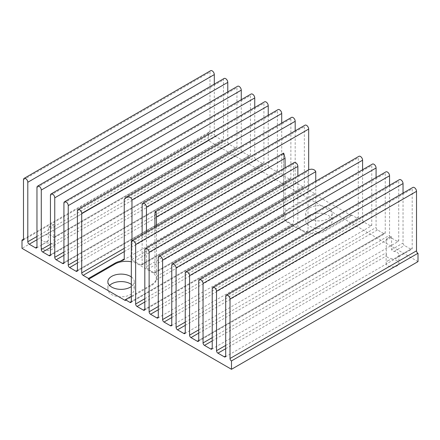 <?xml version="1.0" encoding="UTF-8"?>
<svg xmlns="http://www.w3.org/2000/svg" width="440" height="440" viewBox="0 0 440 440"><rect width="100%" height="100%" fill="white"/><g stroke="black" fill="none" stroke-linecap="round" stroke-linejoin="round"><path stroke-width="0.33" stroke-dasharray="2.2 1.65" d="M45.271 234.938A6.408 3.696 180 0 1 53.647 237.419C53.9 238.178 53.955 238.15 53.818 237.32L53.818 224.373A6.408 3.696 180 0 1 52.008 226.446A6.408 3.696 180 0 1 48.422 227.491L48.422 240.433L47.526 241.632L45.76 241.973A6.408 3.696 180 0 1 41.074 238.409A6.408 3.696 180 0 1 41.465 237.132L42.95 235.719L45.271 234.938L215.721 136.532L222.057 140.19A2.002 1.155 -120 0 0 223.058 140.288A2.002 1.155 -120 0 0 223.471 139.37L223.471 79.882A3.053 1.76 60 0 1 224.103 78.485M222.057 140.19L53.647 237.419C53.9 238.178 53.955 238.15 53.818 237.32L223.471 139.37M42.95 244.096A6.408 3.696 180 0 1 49.929 243.298A6.408 3.696 180 0 1 53.884 246.714A6.408 3.696 180 0 1 52.008 249.326A6.408 3.696 180 0 1 45.029 250.129A6.408 3.696 180 0 1 41.074 246.714A6.408 3.696 180 0 1 42.95 244.096M53.818 224.373L51.117 225.313L48.422 227.491M391.578 236.715L391.578 249.656C391.963 250.63 392.854 251.207 394.24 251.389A6.408 3.696 180 0 1 398.926 254.953A6.408 3.696 180 0 1 398.536 256.228L397.05 257.494L394.73 258.423A6.408 3.696 180 0 1 386.353 255.943L386.183 239.828C387.976 237.99 389.769 236.951 391.578 236.715A6.408 3.696 180 0 0 387.992 237.754A6.408 3.696 180 0 0 386.183 239.828M387.992 260.639A6.408 3.696 180 0 1 394.972 259.837A6.408 3.696 180 0 1 398.926 263.252A6.408 3.696 180 0 1 397.05 265.87A6.408 3.696 180 0 1 390.071 266.673A6.408 3.696 180 0 1 386.117 263.252A6.408 3.696 180 0 1 387.992 260.639M23.485 239.19L208.571 132.407A2.002 1.155 -120 0 0 209.572 132.506A2.002 1.155 -120 0 0 209.99 131.588L209.99 72.1A3.053 1.76 60 0 1 210.623 70.703M227.782 91.927L227.782 141.862A2.002 1.155 -120 0 0 229.202 144.315L235.538 147.972A2.002 1.155 -120 0 0 236.539 148.071A2.002 1.155 -120 0 0 236.951 147.153L236.951 87.665A3.053 1.76 60 0 1 237.584 86.267M241.263 99.71L241.263 149.644A2.002 1.155 -120 0 0 242.682 152.097L249.018 155.755A2.002 1.155 -120 0 0 250.019 155.854A2.002 1.155 -120 0 0 250.431 154.935L250.431 95.447A3.053 1.76 60 0 1 251.064 94.05M254.744 107.492L254.744 157.427A2.002 1.155 -120 0 0 256.163 159.88L262.499 163.537A2.002 1.155 -120 0 0 263.5 163.636A2.002 1.155 -120 0 0 263.912 162.718L263.912 103.23A3.053 1.76 60 0 1 264.545 101.833M268.23 115.275L268.23 165.209A2.002 1.155 -120 0 0 269.643 167.662L275.979 171.32A2.002 1.155 -120 0 0 276.98 171.419A2.002 1.155 -120 0 0 277.393 170.506L277.393 111.012A3.053 1.76 60 0 1 278.025 109.621M295.191 130.84L295.191 180.78A2.002 1.155 -120 0 0 296.604 183.227L302.94 186.885A2.002 1.155 -120 0 0 303.941 186.984A2.002 1.155 -120 0 0 304.354 186.071L304.354 126.583A3.053 1.76 60 0 1 304.986 125.186M283.564 153.12L283.536 216.293A16.016 9.245 0 0 0 288.228 222.833L302.385 231A16.016 9.245 0 0 0 325.028 231L351.472 215.738L351.472 214.907L356.862 218.02A2.002 1.155 -120 0 0 357.863 218.119A2.002 1.155 -120 0 0 358.281 217.201L358.281 157.713A3.053 1.76 60 0 1 358.914 156.316M283.949 153.929C283.586 152.757 283.454 152.84 283.541 154.165L283.541 213.653C283.503 214.555 283.635 214.478 283.927 213.428A16.016 9.245 180 0 1 288.228 208.923L314.666 193.661L310.084 191.01A2.002 1.155 -120 0 1 308.671 188.562L308.671 169.757M294.184 162.553A3.053 1.76 -120 0 0 293.552 163.95L293.552 223.438A2.002 1.155 60 0 1 293.139 224.356A2.002 1.155 60 0 1 292.138 224.257L288.228 222.002A16.016 9.245 180 0 1 286.066 220.446L285.06 217.762L285.06 167.822M308.974 169.582L308.033 171.155L308.033 230.648L307.439 231.666L306.091 231.77A16.016 9.245 180 0 1 302.385 230.17L299.283 228.382A2.002 1.155 60 0 1 297.864 225.929L297.864 175.995M362.593 169.757L362.593 219.692A2.002 1.155 -120 0 0 364.007 222.145L370.343 225.803A2.002 1.155 -120 0 0 371.344 225.902A2.002 1.155 -120 0 0 371.762 224.983L371.762 165.495A3.053 1.76 60 0 1 372.394 164.098M376.074 177.54L376.074 227.475A2.002 1.155 -120 0 0 377.493 229.928L383.823 233.585A2.002 1.155 -120 0 0 384.824 233.684A2.002 1.155 -120 0 0 385.242 232.771L385.242 173.278A3.053 1.76 60 0 1 385.875 171.881M389.554 185.323L389.554 235.257A2.002 1.155 -120 0 0 390.973 237.71L397.309 241.368A2.002 1.155 -120 0 0 398.305 241.466A2.002 1.155 -120 0 0 398.723 240.554L398.723 181.066A3.053 1.76 60 0 1 399.355 179.669M403.035 193.105L403.035 243.045A2.002 1.155 -120 0 0 404.454 245.493L410.79 249.15A2.002 1.155 -120 0 0 411.791 249.249A2.002 1.155 -120 0 0 412.203 248.336L412.203 188.848A3.053 1.76 60 0 1 412.836 187.451M281.71 123.057L281.71 172.992A2.002 1.155 -120 0 0 283.124 175.445L289.459 179.102A2.002 1.155 -120 0 0 290.461 179.201A2.002 1.155 -120 0 0 290.873 178.288L290.873 118.8A3.053 1.76 60 0 1 291.506 117.403M309.573 215.364A13.211 7.628 180 0 1 323.972 213.708A13.211 7.628 180 0 1 332.129 220.759A13.211 7.628 180 0 1 328.257 226.149A13.211 7.628 180 0 1 313.858 227.805A13.211 7.628 180 0 1 305.701 220.759A13.211 7.628 180 0 1 309.573 215.364M309.573 207.889A13.211 7.628 180 0 1 323.972 206.239A13.211 7.628 180 0 1 332.129 213.285A13.211 7.628 180 0 1 328.257 218.68A13.211 7.628 180 0 1 313.858 220.33A13.211 7.628 180 0 1 305.701 213.285A13.211 7.628 180 0 1 309.573 207.889M131.329 284.394A13.211 7.628 180 0 1 134.299 289.207A13.211 7.628 180 0 1 130.427 294.602A13.211 7.628 180 0 1 116.028 296.257A13.211 7.628 180 0 1 107.872 289.207A13.211 7.628 180 0 1 109.566 285.472M131.329 276.92A13.211 7.628 180 0 1 134.299 281.738A13.211 7.628 180 0 1 131.329 286.55M146.448 232.282L146.448 266.651A2.002 1.155 -120 0 0 147.862 269.104L151.773 271.359A16.016 9.245 180 0 1 153.934 272.916L154.671 273.169L154.941 272.332L154.941 227.376M418 261.619L208.505 140.668L22 248.347M208.505 140.668L208.505 132.369M214.302 84.145L214.302 134.079A2.002 1.155 -120 0 0 215.721 136.532M351.472 215.738L314.666 194.491L314.666 193.661M351.472 214.907L325.028 230.17A16.016 9.245 180 0 1 319.561 232.238C317.757 232.771 316.486 232.414 315.755 231.171L315.755 181.236M283.541 213.653C283.503 214.555 283.635 214.478 283.927 213.428L131.329 301.532L283.541 213.653M156.459 226.501L156.459 276.436L156.073 279.934A16.016 9.245 180 0 1 151.773 284.438L131.329 296.241M131.967 240.642L131.967 259.446L133.909 261.591A16.016 9.245 180 0 1 137.616 263.186L140.718 264.979A2.002 1.155 -120 0 0 141.719 265.078A2.002 1.155 -120 0 0 142.137 264.16L142.137 234.773M314.666 194.491L288.228 209.754A16.016 9.245 0 0 0 283.536 216.293M125.334 300.531L151.773 285.269A16.016 9.245 0 0 0 156.464 278.729A16.016 9.245 0 0 0 151.773 272.19L137.616 264.017A16.016 9.245 0 0 0 131.329 261.778M23.485 179.779L209.99 72.1M36.965 187.561L223.471 79.882M50.446 195.344L236.951 87.665M63.927 203.126L250.431 95.447M77.407 210.909L263.912 103.23M124.245 199.436L277.393 111.012M154.941 212.845L304.354 126.583M131.329 242.044L283.541 154.165M144.81 249.827L293.552 163.95M158.29 257.609L308.033 171.155M171.771 265.392L358.281 157.713M185.257 273.174L371.762 165.495M198.737 280.957L385.242 173.278M212.218 288.739L398.723 181.066M225.698 296.527L412.203 188.848M142.137 204.672L290.873 118.8M48.422 240.433L45.76 241.973M36.965 239.734L41.465 237.132M412.203 248.336L394.73 258.423M225.698 348.7L386.353 255.943M394.24 251.389L404.454 245.493M391.578 249.656L403.035 243.045M146.448 266.651L295.191 180.78M158.29 306.515L297.864 225.929M158.29 309.782L299.283 228.382M292.138 224.257L144.81 309.315L293.552 223.438M209.99 131.588L208.571 132.407M398.536 256.228L410.79 249.15M225.698 345.428L386.183 252.769M397.309 241.368L398.723 240.554M212.218 340.912L390.973 237.71M212.218 337.645L389.554 235.257M383.823 233.585L198.737 340.445L385.242 232.771M198.737 333.13L377.493 229.928M198.737 329.863L376.074 227.475M370.343 225.803L371.762 224.983M185.257 325.347L364.007 222.145M185.257 322.08L362.593 219.692M356.862 218.02L358.281 217.201M171.771 317.565L319.561 232.238M171.771 314.298L315.755 231.171M306.091 231.77L308.033 230.648M144.81 302L286.066 220.446M144.81 298.727L285.06 217.762M156.073 279.934L310.084 191.01M156.459 276.436L308.671 188.562M154.941 272.332L304.354 186.071M153.934 272.916L302.94 186.885M147.862 269.104L296.604 183.227M142.137 264.16L290.873 178.288M140.718 264.979L289.459 179.102M133.909 261.591L283.124 175.445M131.967 259.446L281.71 172.992M275.979 171.32L277.393 170.506M124.245 251.609L269.643 167.662M124.245 248.336L268.23 165.209M262.499 163.537L77.407 270.397L263.912 162.718M77.407 263.082L256.163 159.88M77.407 259.815L254.744 157.427M249.018 155.755L63.927 262.614L250.431 154.935M63.927 255.299L242.682 152.097M63.927 252.032L241.263 149.644M235.538 147.972L50.446 254.832L236.951 147.153M50.446 247.517L229.202 144.315M50.446 244.25L227.782 141.862M36.965 236.467L214.302 134.079M325.028 231L325.028 230.17M302.385 231L302.385 230.17M288.228 222.833L288.228 222.002M288.228 209.754L288.228 208.923M151.773 285.269L151.773 284.438M151.773 272.19L151.773 271.359M137.616 264.017L137.616 263.186M223.058 140.288L53.884 237.958L53.884 246.714M398.926 254.953L398.926 263.252M332.129 213.285L332.129 220.759M134.299 281.738L134.299 289.207M107.872 281.738L107.872 289.207M305.701 213.285L305.701 220.759M144.397 310.233L293.139 224.356M225.28 356.928L411.791 249.249M211.799 349.145L398.305 241.466M198.319 341.363L384.824 233.684M184.839 333.581L371.344 225.902M171.358 325.798L357.863 218.119M157.878 318.016L307.439 231.666M130.917 302.445L283.58 214.308M154.671 273.169L303.941 186.984M141.719 265.078L290.461 179.201M123.261 260.166L276.98 171.419M76.995 271.315L263.5 163.636M63.509 263.533L250.019 155.854M50.028 255.75L236.539 148.071M36.548 247.968L47.526 241.632M23.067 240.185L209.572 132.506M156.464 278.729L156.464 215.864M386.117 254.496L386.117 263.252M41.074 238.409L41.074 246.714"/><path stroke-width="0.66" d="M131.329 261.778A16.016 9.245 0 0 0 114.972 264.017L88.528 279.285L88.528 278.454L83.138 275.341A2.002 1.155 60 0 1 81.719 272.888L81.719 213.4A3.053 1.76 -120 0 0 79.563 209.666A3.053 1.76 -120 0 0 78.04 209.512A3.053 1.76 -120 0 0 77.407 210.909L77.407 270.397A2.002 1.155 60 0 1 76.995 271.315A2.002 1.155 60 0 1 75.993 271.216L69.658 267.559A2.002 1.155 60 0 1 68.239 265.106L68.239 205.618A3.053 1.76 -120 0 0 66.083 201.883A3.053 1.76 -120 0 0 64.559 201.729A3.053 1.76 -120 0 0 63.927 203.126L63.927 262.614A2.002 1.155 60 0 1 63.509 263.533A2.002 1.155 60 0 1 62.508 263.434L56.177 259.776A2.002 1.155 60 0 1 54.758 257.323L54.758 197.835A3.053 1.76 -120 0 0 52.602 194.101A3.053 1.76 -120 0 0 51.079 193.947A3.053 1.76 -120 0 0 50.446 195.344L50.446 254.832A2.002 1.155 60 0 1 50.028 255.75A2.002 1.155 60 0 1 49.027 255.651L42.691 251.994A2.002 1.155 60 0 1 41.278 249.541L41.278 190.053A3.053 1.76 -120 0 0 39.121 186.313A3.053 1.76 -120 0 0 37.598 186.164A3.053 1.76 -120 0 0 36.965 187.561L36.965 247.049A2.002 1.155 60 0 1 36.548 247.968A2.002 1.155 60 0 1 35.547 247.869L29.211 244.211A2.002 1.155 60 0 1 27.797 241.758L27.797 182.27A3.053 1.76 -120 0 0 25.641 178.53A3.053 1.76 -120 0 0 24.112 178.382A3.053 1.76 -120 0 0 23.485 179.779L23.485 239.267A2.002 1.155 60 0 1 23.067 240.185A2.002 1.155 60 0 1 22.066 240.081L23.485 239.19M24.112 178.382L210.623 70.703A3.053 1.76 60 0 1 212.146 70.851A3.053 1.76 60 0 1 214.302 74.591L214.302 84.145M37.598 186.164L224.103 78.485A3.053 1.76 60 0 1 225.627 78.639A3.053 1.76 60 0 1 227.782 82.374L227.782 91.927M51.079 193.947L237.584 86.267A3.053 1.76 60 0 1 239.107 86.422A3.053 1.76 60 0 1 241.263 90.156L241.263 99.71M64.559 201.729L251.064 94.05A3.053 1.76 60 0 1 252.588 94.204A3.053 1.76 60 0 1 254.744 97.939L254.744 107.492M78.04 209.512L264.545 101.833A3.053 1.76 60 0 1 266.068 101.987A3.053 1.76 60 0 1 268.23 105.721L268.23 115.275M88.528 278.454L114.972 263.186A16.016 9.245 180 0 1 120.439 261.118L123.261 260.172L124.245 258.923L124.245 199.436L125.626 197.604L128.535 196.955C130.554 197.236 131.697 198.231 131.967 199.958L131.967 240.642A3.053 1.76 -120 0 0 131.329 242.044L131.329 301.532A2.002 1.155 60 0 1 130.917 302.445A2.002 1.155 60 0 1 129.916 302.346L125.334 299.701L125.334 300.531L88.528 279.285M125.626 197.604L278.025 109.621A3.053 1.76 60 0 1 279.548 109.769A3.053 1.76 60 0 1 281.71 113.504L281.71 123.057M154.941 227.376L154.941 212.845L155.326 211.591L156.052 212.201L156.464 215.864L156.459 226.501M155.326 211.591L304.986 125.186A3.053 1.76 60 0 1 306.515 125.334A3.053 1.76 60 0 1 308.671 129.074L308.671 169.757M226.331 295.13L412.836 187.451A3.053 1.76 60 0 1 414.359 187.6A3.053 1.76 60 0 1 416.515 191.34L416.515 250.828A2.002 1.155 -120 0 0 417.934 253.275L231.429 360.954A2.002 1.155 60 0 1 230.01 358.507L230.01 299.013A3.053 1.76 -120 0 0 227.854 295.279A3.053 1.76 -120 0 0 226.331 295.13A3.053 1.76 -120 0 0 225.698 296.527L225.698 356.015A2.002 1.155 60 0 1 225.28 356.928A2.002 1.155 60 0 1 224.279 356.829L217.943 353.172A2.002 1.155 60 0 1 216.53 350.719L216.53 291.231A3.053 1.76 -120 0 0 214.374 287.496A3.053 1.76 -120 0 0 212.85 287.342A3.053 1.76 -120 0 0 212.218 288.739L212.218 348.233A2.002 1.155 60 0 1 211.799 349.145A2.002 1.155 60 0 1 210.799 349.047L204.463 345.389A2.002 1.155 60 0 1 203.049 342.936L203.049 283.448A3.053 1.76 -120 0 0 200.893 279.714A3.053 1.76 -120 0 0 199.364 279.56A3.053 1.76 -120 0 0 198.737 280.957L198.737 340.445A2.002 1.155 60 0 1 198.319 341.363A2.002 1.155 60 0 1 197.318 341.264L190.982 337.607A2.002 1.155 60 0 1 189.569 335.154L189.569 275.666A3.053 1.76 -120 0 0 187.413 271.931A3.053 1.76 -120 0 0 185.884 271.777A3.053 1.76 -120 0 0 185.257 273.174L185.257 332.662A2.002 1.155 60 0 1 184.839 333.581A2.002 1.155 60 0 1 183.838 333.482L177.502 329.824A2.002 1.155 60 0 1 176.088 327.371L176.088 267.883A3.053 1.76 -120 0 0 173.932 264.149A3.053 1.76 -120 0 0 172.403 263.995A3.053 1.76 -120 0 0 171.771 265.392L171.771 324.88A2.002 1.155 60 0 1 171.358 325.798A2.002 1.155 60 0 1 170.357 325.699L164.021 322.041A2.002 1.155 60 0 1 162.607 319.589L162.607 260.101A3.053 1.76 -120 0 0 160.452 256.361A3.053 1.76 -120 0 0 158.923 256.212A3.053 1.76 -120 0 0 158.29 257.609L158.29 317.097A2.002 1.155 60 0 1 157.878 318.016A2.002 1.155 60 0 1 156.877 317.916L150.541 314.259A2.002 1.155 60 0 1 149.127 311.806L149.127 252.318A3.053 1.76 -120 0 0 146.971 248.578A3.053 1.76 -120 0 0 145.442 248.43A3.053 1.76 -120 0 0 144.81 249.827L144.81 309.315A2.002 1.155 60 0 1 144.397 310.233A2.002 1.155 60 0 1 143.396 310.134L137.06 306.471A2.002 1.155 60 0 1 135.647 304.024L135.647 244.536A3.053 1.76 -120 0 0 133.485 240.796A3.053 1.76 -120 0 0 131.962 240.647L283.564 153.12M285.06 167.822L285.06 158.274L283.949 153.929C283.586 152.757 283.454 152.84 283.541 154.165M297.864 175.995L297.864 166.441A3.053 1.76 -120 0 0 295.708 162.707A3.053 1.76 -120 0 0 294.184 162.553L145.442 248.43M315.755 181.236L315.755 171.683C315.128 170.132 313.698 169.296 311.465 169.174L308.974 169.582L158.923 256.212M172.403 263.995L358.914 156.316A3.053 1.76 60 0 1 360.437 156.47A3.053 1.76 60 0 1 362.593 160.204L362.593 169.757M185.884 271.777L372.394 164.098A3.053 1.76 60 0 1 373.918 164.252A3.053 1.76 60 0 1 376.074 167.987L376.074 177.54M199.364 279.56L385.875 171.881A3.053 1.76 60 0 1 387.398 172.035A3.053 1.76 60 0 1 389.554 175.769L389.554 185.323M212.85 287.342L399.355 179.669A3.053 1.76 60 0 1 400.879 179.817A3.053 1.76 60 0 1 403.035 183.552L403.035 193.105M142.137 234.773L142.137 204.672A3.053 1.76 60 0 1 142.764 203.274A3.053 1.76 60 0 1 144.293 203.429A3.053 1.76 60 0 1 146.448 207.163L146.448 232.282M142.764 203.274L291.506 117.403A3.053 1.76 60 0 1 293.029 117.552A3.053 1.76 60 0 1 295.191 121.286L295.191 130.84M109.566 285.472A13.211 7.628 180 0 1 111.743 283.817A13.211 7.628 180 0 1 131.329 284.394M131.329 286.55A13.211 7.628 180 0 1 130.427 287.127A13.211 7.628 180 0 1 116.028 288.783A13.211 7.628 180 0 1 107.872 281.738A13.211 7.628 180 0 1 111.743 276.342A13.211 7.628 180 0 1 131.329 276.92M418 253.314L418 261.619L231.495 369.298L231.495 360.993M22 240.042L22 248.347L231.495 369.298M131.329 296.241L125.334 299.701M35.547 247.869L36.965 247.049M29.211 244.211L36.965 239.734M224.279 356.829L225.698 356.015M217.943 353.172L225.698 348.7M146.448 207.163L295.191 121.286M149.127 311.806L158.29 306.515M150.541 314.259L158.29 309.782M143.396 310.134L144.81 309.315M231.429 360.954L417.934 253.275M22.066 240.081L23.485 239.267M230.01 358.507L416.515 250.828M230.01 299.013L416.515 191.34M216.53 350.719L225.698 345.428M216.53 291.231L403.035 183.552M210.799 349.047L212.218 348.233M204.463 345.389L212.218 340.912M203.049 342.936L212.218 337.645M203.049 283.448L389.554 175.769M197.318 341.264L198.737 340.445M190.982 337.607L198.737 333.13M189.569 335.154L198.737 329.863M189.569 275.666L376.074 167.987M183.838 333.482L185.257 332.662M177.502 329.824L185.257 325.347M176.088 327.371L185.257 322.08M176.088 267.883L362.593 160.204M170.357 325.699L171.771 324.88M164.021 322.041L171.771 317.565M162.607 319.589L171.771 314.298M162.607 260.101L315.755 171.683M156.877 317.916L158.29 317.097M149.127 252.318L297.864 166.441M137.06 306.471L144.81 302M135.647 304.024L144.81 298.727M135.647 244.536L285.06 158.274M129.916 302.346L131.329 301.532M156.459 216.948L308.671 129.074M131.967 199.958L281.71 113.504M120.439 261.118L124.245 258.923M83.138 275.341L124.245 251.609M81.719 272.888L124.245 248.336M81.719 213.4L268.23 105.721M75.993 271.216L77.407 270.397M69.658 267.559L77.407 263.082M68.239 265.106L77.407 259.815M68.239 205.618L254.744 97.939M62.508 263.434L63.927 262.614M56.177 259.776L63.927 255.299M54.758 257.323L63.927 252.032M54.758 197.835L241.263 90.156M49.027 255.651L50.446 254.832M42.691 251.994L50.446 247.517M41.278 249.541L50.446 244.25M41.278 190.053L227.782 82.374M27.797 241.758L36.965 236.467M27.797 182.27L214.302 74.591M114.972 264.017L114.972 263.186"/></g></svg>
